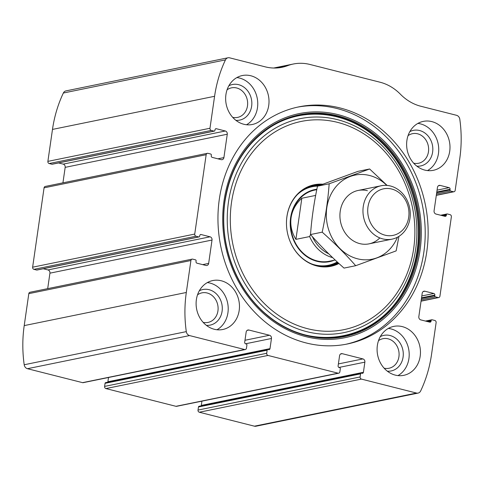 <?xml version="1.0" encoding="UTF-8"?>
<svg xmlns="http://www.w3.org/2000/svg" width="484" height="484" viewBox="0 0 484 484"><rect width="100%" height="100%" fill="white"/><g stroke="black" fill="none" stroke-linecap="round" stroke-linejoin="round"><path stroke-width="0.73" d="M248.879 330.034L269.503 335.255A2.723 2.347 78.5 0 1 271.457 338.491L269.999 348.637A1.361 1.174 78.5 0 1 268.638 349.66L268.057 349.515A0.907 0.78 78.5 0 0 267.15 350.198L266.708 353.284A1.815 1.567 78.5 0 0 268.009 355.444L338.068 373.188A1.815 1.567 78.5 0 0 339.877 371.815L340.325 368.729A0.907 0.78 78.5 0 0 339.671 367.652L339.084 367.507A1.361 1.174 78.5 0 1 338.11 365.886L339.568 355.746A2.723 2.347 78.5 0 1 341.359 353.665A2.723 2.347 78.5 0 1 342.285 353.689L362.915 358.916A2.723 2.347 78.5 0 1 364.869 362.153L363.411 372.293A1.361 1.174 78.5 0 1 362.05 373.321L361.469 373.17A0.907 0.78 78.5 0 0 360.562 373.86L360.114 376.945A1.815 1.567 78.5 0 0 361.421 379.099L416.518 393.056A4.544 3.914 78.5 0 0 418.061 393.099A4.544 3.914 78.5 0 0 420.644 390.981A122.609 105.754 78.5 0 0 431.516 354.584L436.12 322.622A1.815 1.567 78.5 0 0 434.82 320.462L432.097 319.773A0.907 0.78 78.5 0 0 431.19 320.456L431.093 321.122A1.361 1.174 78.5 0 1 429.738 322.144L420.784 319.882A2.723 2.347 78.5 0 1 418.829 316.645L422.199 293.274A2.723 2.347 78.5 0 1 423.984 291.199A2.723 2.347 78.5 0 1 424.916 291.223L433.864 293.492A1.361 1.174 78.5 0 1 434.844 295.107L434.747 295.766A0.907 0.78 78.5 0 0 435.4 296.849L438.123 297.539A1.815 1.567 78.5 0 0 439.932 296.166L451.372 216.808A1.815 1.567 78.5 0 0 450.066 214.654L447.343 213.964A0.907 0.78 78.5 0 0 446.436 214.648L446.339 215.307A1.361 1.174 78.5 0 1 444.984 216.336L436.03 214.067A2.723 2.347 78.5 0 1 434.075 210.83L437.445 187.465A2.723 2.347 78.5 0 1 439.236 185.384A2.723 2.347 78.5 0 1 440.162 185.408L449.116 187.677A1.361 1.174 78.5 0 1 450.09 189.298L449.993 189.958A0.907 0.78 78.5 0 0 450.646 191.035L453.369 191.724A1.815 1.567 78.5 0 0 455.184 190.357L459.788 158.395A122.609 105.754 78.5 0 0 459.8 119.245A4.544 3.914 78.5 0 0 456.545 115.301L420.832 106.256A49.041 42.302 78.5 0 1 400.413 94.229A49.041 42.302 78.5 0 0 380 82.207L309.941 64.463A49.041 42.302 78.5 0 0 293.256 64.027A49.041 42.302 78.5 0 0 287.617 65.661A49.041 42.302 78.5 0 1 281.972 67.294A49.041 42.302 78.5 0 1 265.293 66.865L229.579 57.82A4.544 3.914 78.5 0 0 228.037 57.777A4.544 3.914 78.5 0 0 225.459 59.895A122.609 105.754 78.5 0 0 214.581 96.292L209.977 128.254A1.815 1.567 78.5 0 0 211.278 130.408L214.007 131.103A0.907 0.78 78.5 0 0 214.908 130.414L215.005 129.754A1.361 1.174 78.5 0 1 216.366 128.726L225.314 130.995A2.723 2.347 78.5 0 1 227.268 134.231L223.904 157.596A2.723 2.347 78.5 0 1 222.114 159.678A2.723 2.347 78.5 0 1 221.188 159.653L212.234 157.385A1.361 1.174 78.5 0 1 211.26 155.769L211.351 155.104A0.907 0.78 78.5 0 0 210.703 154.027L207.975 153.337A1.815 1.567 78.5 0 0 206.166 154.705L194.731 234.062A1.815 1.567 78.5 0 0 196.032 236.222L198.755 236.912A0.907 0.78 78.5 0 0 199.662 236.228L199.759 235.569A1.361 1.174 78.5 0 1 201.114 234.54L210.068 236.809A2.723 2.347 78.5 0 1 212.022 240.046L208.652 263.411A2.723 2.347 78.5 0 1 206.868 265.486A2.723 2.347 78.5 0 1 205.936 265.462L196.988 263.193A1.361 1.174 78.5 0 1 196.008 261.578L196.105 260.918A0.907 0.78 78.5 0 0 195.451 259.835L192.729 259.146A1.815 1.567 78.5 0 0 192.112 259.134L30.014 292.257A1.815 1.567 78.5 0 0 28.816 293.643L24.212 325.605A122.609 105.754 78.5 0 0 24.2 364.754A4.544 3.914 78.5 0 0 27.455 368.699L82.558 382.65A1.815 1.567 78.5 0 0 83.175 382.669L245.273 349.545A1.815 1.567 78.5 0 0 246.465 348.159L246.913 345.074A0.907 0.78 78.5 0 0 246.259 343.991L245.678 343.846A1.361 1.174 78.5 0 1 244.698 342.224L246.162 332.084A2.723 2.347 78.5 0 1 247.947 330.009A2.723 2.347 78.5 0 1 248.879 330.034L247.106 330.397M192.112 259.134A1.815 1.567 78.5 0 0 190.92 260.519L186.31 292.481A122.609 105.754 78.5 0 0 186.298 331.625A4.544 3.914 78.5 0 0 189.559 335.569L244.656 349.527A1.815 1.567 78.5 0 0 245.273 349.545M207.358 153.319L45.26 186.449A1.815 1.567 78.5 0 0 44.068 187.834L32.628 267.192A1.815 1.567 78.5 0 0 33.934 269.346L36.657 270.036A0.907 0.78 78.5 0 0 36.965 270.048L199.069 236.918M360.114 376.945L198.017 410.069A1.815 1.567 78.5 0 0 199.317 412.229L254.421 426.18A4.544 3.914 78.5 0 0 255.963 426.222L418.061 393.099M266.708 353.284L104.605 386.407A1.815 1.567 78.5 0 0 105.911 388.567L175.964 406.312A1.815 1.567 78.5 0 0 176.587 406.33L338.685 373.2M228.037 57.777L65.939 90.901A4.544 3.914 78.5 0 0 63.356 93.019A122.609 105.754 78.5 0 0 52.484 129.416L47.88 161.378A1.815 1.567 78.5 0 0 49.18 163.538L51.903 164.227A0.907 0.78 78.5 0 0 52.211 164.233L214.315 131.11M426.773 251.71A121.018 104.381 78.5 0 0 298.822 106.867A121.018 104.381 78.5 0 0 219.325 199.166A121.018 104.381 78.5 0 0 347.282 344.003A121.018 104.381 78.5 0 0 426.773 251.71M196.383 299.602A24.974 21.544 -101.5 0 1 212.785 280.551A24.974 21.544 -101.5 0 1 238.89 300.709A24.974 21.544 -101.5 0 1 222.785 329.489A24.974 21.544 -101.5 0 1 196.383 299.602M225.925 94.592A24.974 21.544 -101.5 0 1 242.327 75.54A24.974 21.544 -101.5 0 1 268.432 95.699A24.974 21.544 -101.5 0 1 252.327 124.485A24.974 21.544 -101.5 0 1 225.925 94.592M377.363 345.437A24.974 21.544 -101.5 0 1 393.77 326.391A24.974 21.544 -101.5 0 1 419.876 346.55A24.974 21.544 -101.5 0 1 403.771 375.33A24.974 21.544 -101.5 0 1 377.363 345.437M406.905 140.433A24.974 21.544 -101.5 0 1 423.312 121.381A24.974 21.544 -101.5 0 1 449.418 141.54A24.974 21.544 -101.5 0 1 433.313 170.32A24.974 21.544 -101.5 0 1 406.905 140.433M198.017 410.069L198.464 406.983A0.907 0.78 78.5 0 1 199.057 406.288L361.161 373.164M201.169 405.858A1.361 1.174 78.5 0 0 201.308 405.417L201.925 401.151M104.605 386.407L105.052 383.322A0.907 0.78 78.5 0 1 105.645 382.632L267.749 349.509M107.763 382.203A1.361 1.174 78.5 0 0 107.896 381.761L108.513 377.49M47.692 288.646L49.925 273.17A2.723 2.347 78.5 0 0 47.97 269.933L43.306 268.753M62.938 182.831L65.171 167.355A2.723 2.347 78.5 0 0 63.216 164.118L58.552 162.939M417.867 123.42A24.974 21.544 -101.5 0 1 438.159 143.839A24.974 21.544 -101.5 0 1 427.505 170.586M409.833 131.636A18.162 15.669 -101.5 0 1 432.406 145.018A18.162 15.669 -101.5 0 1 416.893 166.181M408.048 135.659A15.095 13.02 -101.5 0 1 412.513 133.675A15.095 13.02 -101.5 0 1 428.286 145.859A15.095 13.02 -101.5 0 1 418.557 163.253A15.095 13.02 -101.5 0 1 413.669 163.175M388.325 328.43A24.974 21.544 -101.5 0 1 408.617 348.849A24.974 21.544 -101.5 0 1 397.963 375.596M380.291 336.64A18.162 15.669 -101.5 0 1 402.863 350.023A18.162 15.669 -101.5 0 1 387.351 371.192M378.506 340.669A15.095 13.02 -101.5 0 1 382.971 338.685A15.095 13.02 -101.5 0 1 398.743 350.864A15.095 13.02 -101.5 0 1 389.015 368.257A15.095 13.02 -101.5 0 1 384.127 368.185M236.882 77.579A24.974 21.544 -101.5 0 1 257.179 97.998A24.974 21.544 -101.5 0 1 246.519 124.745M228.847 85.795A18.162 15.669 -101.5 0 1 251.42 99.178A18.162 15.669 -101.5 0 1 235.908 120.341M227.063 89.824A15.095 13.02 -101.5 0 1 231.527 87.84A15.095 13.02 -101.5 0 1 247.306 100.019A15.095 13.02 -101.5 0 1 237.571 117.412A15.095 13.02 -101.5 0 1 232.689 117.34M207.34 282.589A24.974 21.544 -101.5 0 1 227.637 303.008A24.974 21.544 -101.5 0 1 216.977 329.755M199.305 290.805A18.162 15.669 -101.5 0 1 221.878 304.188A18.162 15.669 -101.5 0 1 206.365 325.351M197.52 294.829A15.095 13.02 -101.5 0 1 201.985 292.844A15.095 13.02 -101.5 0 1 217.758 305.029A15.095 13.02 -101.5 0 1 208.029 322.423A15.095 13.02 -101.5 0 1 203.147 322.344M297.358 107.182A121.018 104.381 -101.5 0 1 422.387 205.137A121.018 104.381 -101.5 0 1 345.812 344.293M338.933 263.496A41.618 35.901 -101.5 0 1 289.468 239.852A41.618 35.901 -101.5 0 1 286.51 225.35A41.618 35.901 -101.5 0 1 286.927 216.493A41.618 35.901 -101.5 0 1 322.725 184.198M286.51 225.399A41.098 35.447 -101.5 0 1 286.927 216.699A41.098 35.447 -101.5 0 1 313.922 185.354A41.098 35.447 -101.5 0 1 321.249 184.761M338.425 263.03A41.098 35.447 -101.5 0 1 330.378 265.885A41.098 35.447 -101.5 0 1 289.456 239.81M313.021 185.553A41.098 35.447 -101.5 0 1 320.178 185.16M338.001 262.637A41.098 35.447 -101.5 0 1 329.477 266.055M334.293 260.217A36.784 31.726 -101.5 0 1 302.282 252.902A36.784 31.726 -101.5 0 1 290.624 217.637A36.784 31.726 -101.5 0 1 316.863 189.244M316.784 189.637L314.878 190.031A36.33 31.333 78.5 0 0 291.011 217.733A36.33 31.333 78.5 0 0 329.423 261.215L335.2 260.035M328.721 253.822A34.509 29.766 -101.5 0 1 312.398 236.652M332.653 257.627A36.33 31.333 -101.5 0 1 309.645 236.555L310.534 234.371M315.61 195.651L315.574 195.433A36.33 31.333 -101.5 0 1 315.671 195.33M315.574 195.433L301.841 198.24C295.839 203.697 292.251 210.189 291.09 217.721C290.079 225.272 291.689 232.483 295.912 239.362L309.645 236.555M301.841 198.24L295.912 239.362M367.973 206.934A23.764 20.497 -101.5 0 1 401.405 194.695A23.764 20.497 -101.5 0 1 395.646 234.655A23.764 20.497 -101.5 0 1 367.973 206.934M363.26 206.535A27.249 23.498 -101.5 0 1 381.156 185.753A27.249 23.498 -101.5 0 1 409.639 207.745A27.249 23.498 -101.5 0 1 392.07 239.144A27.249 23.498 -101.5 0 1 363.26 206.535M397.424 237.239A42.913 37.014 -101.5 0 1 351.088 256.478A42.913 37.014 -101.5 0 1 327.48 204.139A42.913 37.014 -101.5 0 1 369.576 175.492A42.913 37.014 -101.5 0 1 386.831 185.402M379.819 237.916A27.249 23.498 -101.5 0 1 340.954 223.578A27.249 23.498 -101.5 0 1 367.386 190.702M387.115 185.426L369.625 168.983L329.168 183.799C328.043 199.475 325.72 215.592 322.199 232.157C334.529 243.101 345.691 254.288 355.692 265.704L396.148 250.887L398.949 236.361M329.168 183.799L317.492 186.183L357.954 171.366L369.625 168.983M322.199 232.157L310.522 234.546C311.654 218.871 313.977 202.748 317.492 186.183M355.692 265.704L344.015 268.094C331.685 257.149 320.517 245.969 310.522 234.546M186.31 292.481L24.212 325.605M190.92 260.519L28.816 293.643M194.731 234.062L32.628 267.192M206.166 154.705L44.068 187.834M416.518 393.056L254.421 426.18M361.421 379.099L199.317 412.229M338.068 373.188L175.964 406.312M268.009 355.444L105.911 388.567M214.581 96.292L52.484 129.416M225.459 59.895L63.356 93.019M209.977 128.254L47.88 161.378M186.298 331.625L24.2 364.754M189.559 335.569L27.455 368.699M244.656 349.527L82.558 382.65M287.617 65.661L276.14 68.008M211.278 130.408L49.18 163.538M214.007 131.103L51.903 164.227M216.366 128.726L215.477 128.907M225.314 130.995L63.216 164.118M227.268 134.231L65.171 167.355M223.904 157.596L217.909 158.825M196.032 236.222L33.934 269.346M198.755 236.912L36.657 270.036M201.114 234.54L200.231 234.722M210.068 236.809L47.97 269.933M212.022 240.046L49.925 273.17M208.652 263.411L202.663 264.633M269.503 335.255L244.983 340.27M271.457 338.491L245.521 343.797M269.999 348.637L107.896 381.761M267.15 350.198L105.052 383.322M342.285 353.689L340.518 354.052M362.915 358.916L338.395 363.926M364.869 362.153L338.933 367.453M363.411 372.293L201.308 405.417M360.562 373.86L198.464 406.983M431.19 320.456L426.694 321.376M431.093 321.122L428.098 321.733M424.916 291.223L423.143 291.586M433.864 293.492L421.812 295.954M434.844 295.107L421.54 297.823M434.747 295.766L421.449 298.489M435.4 296.849L421.268 299.735M438.123 297.539L421.08 301.018M453.369 191.724L436.326 195.209M450.646 191.035L436.514 193.927M449.993 189.958L436.695 192.674M450.09 189.298L436.792 192.015M449.116 187.677L437.058 190.139M440.162 185.408L438.389 185.771M446.339 215.307L443.344 215.918M446.436 214.648L441.946 215.568M224.013 200.818A114.363 98.639 -101.5 0 1 384.895 141.903A114.363 98.639 -101.5 0 1 357.18 334.214A114.363 98.639 -101.5 0 1 224.013 200.818M224.903 201.108A113.165 97.605 -101.5 0 1 384.102 142.81A113.165 97.605 -101.5 0 1 356.684 333.101A113.165 97.605 -101.5 0 1 224.903 201.108M224.993 201.32A112.566 97.09 -101.5 0 1 383.358 143.331A112.566 97.09 -101.5 0 1 356.079 332.623A112.566 97.09 -101.5 0 1 224.993 201.32M228.478 201.931A109.196 94.186 -101.5 0 1 382.1 145.672A109.196 94.186 -101.5 0 1 355.637 329.301A109.196 94.186 -101.5 0 1 228.478 201.931M231.509 202.457A106.28 91.67 -101.5 0 1 381.023 147.705A106.28 91.67 -101.5 0 1 355.268 326.428A106.28 91.67 -101.5 0 1 231.509 202.457M302.706 190.097A40.426 34.872 -101.5 0 1 318.575 185.771M337.493 262.171A40.426 34.872 -101.5 0 1 318.2 265.922M297.485 194.477A40.099 34.588 -101.5 0 1 317.74 186.092M337.263 261.953A40.099 34.588 -101.5 0 1 311.684 263.943M293.256 64.027L273.69 68.026M431.788 319.767L425.448 321.061M438.74 297.551L421.062 301.169M453.986 191.743L436.308 195.354M447.034 213.952L440.694 215.247M224.999 201.356C218.357 244.081 236.615 291.671 269.243 316.742C312.567 352.654 376.709 340.343 403.39 290.993C417.71 265.087 421.782 236.579 415.611 205.458C408.817 175.414 394.103 151.528 371.47 133.796C340.657 109.874 299.306 107.605 268.959 128.109C244.843 144.686 230.19 169.097 224.999 201.356M381.156 185.753L358.118 190.46M392.07 239.144L369.032 243.851"/></g></svg>
